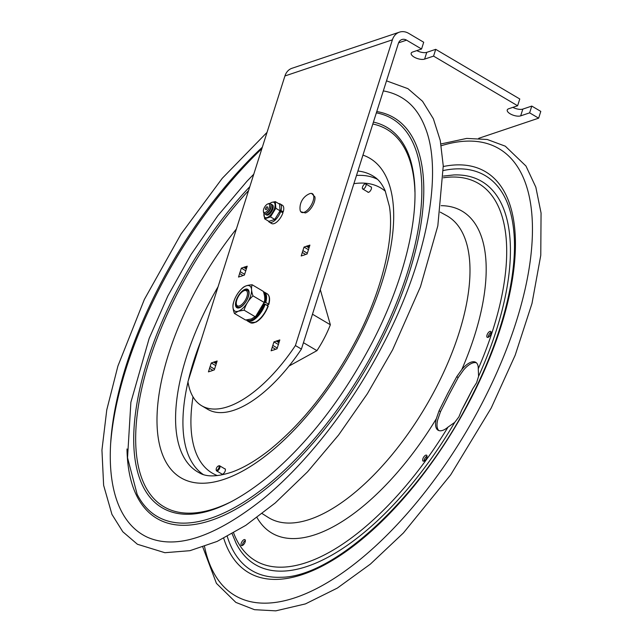 <?xml version="1.0" encoding="UTF-8"?>
<svg xmlns="http://www.w3.org/2000/svg" width="643" height="643" viewBox="0 0 643 643"><rect width="100%" height="100%" fill="white"/><g stroke="black" fill="none" stroke-linecap="round" stroke-linejoin="round"><path stroke-width="0.96" d="M305.714 254.451L302.323 252.45A5.224 2.331 120.6 0 1 302.909 250.601L307.33 253.213M302.909 250.601L304.026 247.081L308.487 249.725M309.018 247.876L306.349 246.301A5.224 2.331 120.6 0 1 307.571 245.891L309.902 245.112L308.785 248.632A5.224 2.331 120.6 0 1 308.198 250.473L307.081 253.993L304.75 254.781A5.224 2.331 120.6 0 1 303.536 255.191L301.205 255.97L302.323 252.45M307.571 245.891L309.323 246.928M304.026 247.081L306.349 246.301M275.638 349.27L272.246 347.268A5.224 2.331 120.6 0 1 272.833 345.42L277.246 348.032M272.833 345.42L273.942 341.899L278.411 344.544M278.941 342.695L276.273 341.12A5.224 2.331 120.6 0 1 277.495 340.71L279.818 339.93L278.7 343.45A5.224 2.331 120.6 0 1 278.122 345.291L277.004 348.811L274.674 349.591A5.224 2.331 120.6 0 1 273.452 350.009L271.129 350.789L272.246 347.268M277.495 340.71L279.247 341.746M273.942 341.899L276.273 341.12M212.946 370.352L209.554 368.351A5.224 2.331 120.6 0 1 210.14 366.502L214.561 369.114M210.14 366.502L211.258 362.982L215.726 365.618M216.257 363.777L213.589 362.202A5.224 2.331 120.6 0 1 214.802 361.792L217.133 361.004L216.016 364.525A5.224 2.331 120.6 0 1 215.429 366.373L214.312 369.894L211.989 370.673A5.224 2.331 120.6 0 1 210.767 371.083L208.436 371.871L209.554 368.351M214.802 361.792L216.554 362.829M211.258 362.982L213.589 362.202M243.03 275.534L239.638 273.532A5.224 2.331 120.6 0 1 240.217 271.684L244.637 274.296M240.217 271.684L241.334 268.163L245.803 270.799M246.333 268.959L243.665 267.384A5.224 2.331 120.6 0 1 244.887 266.974L247.209 266.194L246.092 269.706A5.224 2.331 120.6 0 1 245.505 271.555L244.396 275.075L242.065 275.855A5.224 2.331 120.6 0 1 240.844 276.265L238.521 277.053L239.638 273.532M241.334 268.163L243.665 267.384M244.887 266.974L246.639 268.01M399.432 32.15A15.585 12.394 -108.6 0 0 392.391 39.826L295.41 345.548A112.983 50.411 120.6 0 1 201.709 405.773A112.983 50.411 120.6 0 1 187.949 381.685L284.929 75.97A15.585 12.394 -108.6 0 1 291.97 68.287L399.432 32.15A15.585 12.394 -108.6 0 1 408.699 33.372L423.705 42.245L421.559 49.013L406.553 40.147L398.596 42.824M201.709 405.773L207.713 409.318A112.983 50.411 -59.4 0 0 301.414 349.093L398.395 43.378A7.788 6.197 -108.6 0 1 401.915 39.536A7.788 6.197 -108.6 0 1 406.553 40.147M295.41 345.548L301.414 349.093M512.889 107.349A7.788 3.199 -162.4 0 0 522.831 109.093L531.785 106.079L540.787 111.4L538.641 118.167L478.681 138.333M416.817 50.612A7.788 3.199 -162.4 0 0 426.759 52.348L435.713 49.334L519.777 98.982L517.623 105.757L433.567 56.11L424.613 59.116A7.788 3.199 17.6 0 1 415.796 57.926A7.788 3.199 17.6 0 1 411.182 53.216A7.788 3.199 17.6 0 1 412.605 52.027L421.559 49.013M531.785 106.079L529.631 112.855L520.677 115.861A7.788 3.199 17.6 0 1 511.86 114.671A7.788 3.199 17.6 0 1 507.247 109.961A7.788 3.199 17.6 0 1 508.669 108.771L517.623 105.757M529.631 112.855L538.641 118.167M435.713 49.334L433.567 56.11M309.902 193.615A10.802 4.822 120.6 0 1 311.598 193.414A10.802 4.822 120.6 0 1 313.125 200.913A10.802 4.822 120.6 0 1 307 210.502A10.802 4.822 120.6 0 1 300.779 211.724A10.802 4.822 120.6 0 1 300.072 209.698A15.553 15.553 0 0 1 309.476 193.776A10.802 4.822 120.6 0 1 309.902 193.615M311.598 193.414L314.901 196.871A10.433 4.654 120.6 0 1 314.355 201.838A10.433 4.654 120.6 0 1 305.401 212.954L300.779 211.724M264.072 302.612L265.76 302.491L268.549 304.131L268.67 304.541L266.861 305.144M254.845 322.44A16.099 7.186 -59.4 0 0 268.131 306.229L265.229 304.179L263.534 304.308M265.76 302.491A16.718 7.459 -59.4 0 0 264.41 292.163L267.191 293.811A16.718 7.459 120.6 0 1 268.549 304.131L268.67 304.541M268.131 306.229L268.01 305.827A16.718 7.459 120.6 0 1 250.183 322.601L247.402 320.953A16.718 7.459 -59.4 0 0 265.229 304.179M263.292 291.351C264.924 295.836 265.197 299.534 264.112 302.419L255.826 316.171L251.389 318.976L245.538 320.013L234.414 313.446L238.256 311.22L244.115 310.183C245.714 304.605 248.672 299.831 252.988 295.852C251.365 291.359 251.091 287.67 252.169 284.777L263.292 291.351M255.826 316.171L256.525 315.48A14.612 6.518 -59.4 0 0 264.016 302.797L264.273 301.897L264.112 302.419L252.988 295.852M255.231 316.75L244.115 310.183M233.594 302.371C232.517 305.264 232.79 308.953 234.414 313.446M252.169 284.777C247.587 285.066 244.348 286.151 242.475 288.04L241.181 289.31A14.612 6.518 -59.4 0 0 233.69 301.993A14.612 6.518 -59.4 0 0 238.256 311.212A14.612 6.518 -59.4 0 0 250.682 295.692A14.612 6.518 -59.4 0 0 246.317 285.822A14.612 6.518 -59.4 0 0 241.181 289.31M245.232 289.237A10.674 4.766 120.6 0 1 247.716 289.326A10.674 4.766 120.6 0 1 247.555 298.698A10.674 4.766 120.6 0 1 239.341 307.796A10.674 4.766 120.6 0 1 236.857 307.708A10.674 4.766 120.6 0 1 237.018 298.336A10.674 4.766 120.6 0 1 245.232 289.237M236.857 307.708A10.674 4.766 120.6 0 1 238.183 296.093A10.674 4.766 120.6 0 1 247.716 289.326M249.082 292.292A9.741 4.348 -59.4 0 0 247.748 290.451M237.854 307.193A9.741 4.348 -59.4 0 0 240.112 307.475M275.815 208.284L280.091 210.816L274.762 219.424L270.478 216.892L275.815 208.284L275.317 201.637L279.601 204.169L280.091 210.816L280.999 210.51L283.258 211.844L281.955 212.278M268.404 221.063A10.593 4.726 -59.4 0 0 269.369 222.189A10.593 4.726 -59.4 0 0 280.678 211.523L279.697 211.86M280.999 210.51A10.593 4.726 -59.4 0 0 280.147 203.935A10.593 4.726 -59.4 0 0 278.7 203.638M269.369 222.189L271.627 223.523A10.593 4.726 -59.4 0 0 282.936 212.857L280.678 211.523M283.258 211.844A10.593 4.726 -59.4 0 0 282.406 205.27L280.147 203.935M272.061 204.771A5.843 2.604 120.6 0 1 272.937 208.565A5.843 2.604 120.6 0 1 269.939 213.637A5.843 2.604 120.6 0 1 267.89 215.035A5.843 2.604 120.6 0 1 266.202 214.698M274.762 219.424L268.943 221.377L264.659 218.853L270.478 216.892M263.96 213.372L264.659 218.853M275.317 201.637L271.917 202.328L269.497 203.598M269.915 203.469A8.777 3.914 120.6 0 1 271.917 202.328A8.777 3.914 120.6 0 1 274.545 208.26A8.777 3.914 120.6 0 1 267.078 217.583A8.777 3.914 120.6 0 1 264.024 213.452M267.44 207.874A1.616 0.723 120.6 0 1 266.628 209.208A1.616 0.723 120.6 0 1 265.672 209.57A1.616 0.723 120.6 0 1 265.583 208.501A1.616 0.723 120.6 0 1 266.925 206.797A1.616 0.723 120.6 0 1 267.464 207.793A1.616 0.723 120.6 0 1 267.44 207.874M263.686 209.136A4.911 2.194 120.6 0 1 267.801 203.944A4.911 2.194 120.6 0 1 269.329 207.239A4.911 2.194 120.6 0 1 266.041 211.989A4.911 2.194 120.6 0 1 263.413 211.37A4.911 2.194 120.6 0 1 263.686 209.136M267.801 203.944L268.798 203.582A5.843 2.604 120.6 0 1 270.944 204.852A5.843 2.604 120.6 0 1 270.623 207.504A5.843 2.604 120.6 0 1 265.728 213.685A5.843 2.604 120.6 0 1 263.574 212.415L263.413 211.37M270.944 204.852L271.105 205.897A4.911 2.194 120.6 0 1 270.832 208.131A4.911 2.194 120.6 0 1 266.724 213.323L265.728 213.685M270.816 204.337A5.843 2.604 120.6 0 1 272.447 205.736A5.843 2.604 120.6 0 1 272.118 208.388A5.843 2.604 120.6 0 1 267.223 214.569A5.843 2.604 120.6 0 1 265.213 213.822M272.447 205.736L272.608 206.781A4.911 2.194 120.6 0 1 272.335 209.015A4.911 2.194 120.6 0 1 268.219 214.207L267.223 214.569M236.311 303.85L236.439 304.87A9.741 4.348 -59.4 0 0 237.645 307.089A9.741 4.348 -59.4 0 0 246.341 300.908A9.741 4.348 -59.4 0 0 247.555 290.314A9.741 4.348 -59.4 0 0 245.023 290.331L244.075 290.708A8.801 3.93 120.6 0 1 245.256 300.273A8.801 3.93 120.6 0 1 236.311 303.85A8.801 3.93 120.6 0 1 236.817 299.976A8.801 3.93 120.6 0 1 244.075 290.708M447.641 393.596L456.723 376.694L461.795 369.58A19.636 8.761 120.6 0 1 475.74 362.306A19.636 8.761 120.6 0 1 478.263 368.777L478.577 376.34L476.567 382.786L472.726 388.806L461.634 410.218L458.893 416.889L454.714 422.395L448.042 427.089A19.636 8.761 120.6 0 1 438.092 430.223A19.636 8.761 120.6 0 1 436.324 418.738L439.056 410.797L447.641 393.596M476.407 362.805A19.636 8.761 -59.4 0 0 463.322 370.32L458.194 377.562L449.144 394.489L440.519 411.665L437.73 419.71A19.636 8.761 -59.4 0 0 438.856 430.569M423.279 461.168A3.432 1.527 120.6 0 1 423.102 461.095A3.432 1.527 120.6 0 1 423.528 457.366A3.432 1.527 120.6 0 1 426.59 455.196A3.432 1.527 120.6 0 1 426.269 458.74A3.432 1.527 120.6 0 1 423.279 461.168M427.024 456.096A3.432 1.527 -59.4 0 0 424.099 461.047M487.418 337.406A3.432 1.527 120.6 0 1 487.241 337.334A3.432 1.527 120.6 0 1 487.667 333.604A3.432 1.527 120.6 0 1 490.73 331.426A3.432 1.527 120.6 0 1 490.408 334.971A3.432 1.527 120.6 0 1 487.418 337.406M491.164 332.327A3.432 1.527 -59.4 0 0 488.238 337.278M245.361 540.538A3.432 1.527 -59.4 0 0 243.102 543.03A3.432 1.527 -59.4 0 0 242.443 545.489M241.664 542.186A3.432 1.527 120.6 0 1 244.927 539.638A3.432 1.527 120.6 0 1 244.501 543.367A3.432 1.527 120.6 0 1 241.438 545.545A3.432 1.527 120.6 0 1 241.664 542.186M383.316 90.912A254.041 113.353 120.6 0 1 388.388 92.021A254.041 113.353 120.6 0 1 405.548 100.187C414.02 106.336 420.618 115.563 425.32 127.861C443.421 172.895 426.823 261.371 382.939 344.769C351.424 405.894 306.928 463.073 263.051 498.96C214.738 537.154 176.19 549.91 147.392 537.235A254.041 113.353 120.6 0 1 123.689 373.599A254.041 113.353 120.6 0 1 262.328 147.223M224.568 468.715A3.119 1.39 120.6 0 1 224.857 468.731A3.119 1.39 120.6 0 1 225.018 468.803A3.119 1.39 120.6 0 1 224.632 472.195A3.119 1.39 120.6 0 1 221.851 474.164A3.119 1.39 120.6 0 1 221.554 473.811M370.657 186.8A3.119 1.39 120.6 0 1 370.955 186.824A3.119 1.39 120.6 0 1 371.115 186.888A3.119 1.39 120.6 0 1 370.722 190.28A3.119 1.39 120.6 0 1 367.941 192.257A3.119 1.39 120.6 0 1 367.651 191.903M289.053 366.036L316.943 350.652L303.448 342.687M316.943 350.652A63.585 28.372 -59.4 0 0 330.357 324.763L312.482 314.21M330.357 324.763L320.286 289.607M216.619 467.791A2.339 1.045 120.6 0 1 218.242 466.062A2.339 1.045 120.6 0 1 218.556 468.602A2.339 1.045 120.6 0 1 216.177 469.551A2.339 1.045 120.6 0 1 216.619 467.791M216.257 469.832A2.958 1.318 -59.4 0 0 216.265 470.226A2.958 1.318 -59.4 0 0 216.635 470.901A2.958 1.318 -59.4 0 0 219.271 469.028A2.958 1.318 -59.4 0 0 219.641 465.805A2.958 1.318 -59.4 0 0 218.877 465.813A2.958 1.318 -59.4 0 0 218.524 465.99M362.99 185.948A2.958 1.318 -59.4 0 0 362.724 188.994A2.958 1.318 -59.4 0 0 365.369 187.113A2.958 1.318 -59.4 0 0 365.738 183.89A2.958 1.318 -59.4 0 0 362.99 185.948M392.391 39.826L284.929 75.97M522.831 109.093L520.677 115.861M426.759 52.348L424.613 59.116M264.386 304.018A16.099 7.186 120.6 0 1 246.872 319.892M263.654 292.444A16.099 7.186 120.6 0 1 264.924 302.323M262.183 513.596L268.107 517.358A175.306 78.221 -59.4 0 0 278.049 521.69A175.306 78.221 -59.4 0 0 436.05 387.85A175.306 78.221 -59.4 0 0 446.411 215.501L440.254 212.126M461.795 369.58A186.992 83.437 -59.4 0 0 441.186 205.664M256.975 517.527A186.992 83.437 -59.4 0 0 436.324 418.738M478.577 376.34A222.558 99.303 -59.4 0 0 453.733 174.952L443.405 176.078M232.131 533.754L236.134 543.343A222.558 99.303 -59.4 0 0 454.714 422.395M478.263 368.777A219.15 97.784 -59.4 0 0 443.373 177.773M233.602 532.91A219.15 97.784 -59.4 0 0 448.042 427.089M439.056 410.797L440.519 411.665M458.194 377.562L456.723 376.694M204.53 546.51A259.475 115.772 -59.4 0 0 248.311 601.125A259.475 115.772 -59.4 0 0 482.17 403.032A259.475 115.772 -59.4 0 0 441.251 145.744M227.26 536.431A229.374 102.35 -59.4 0 0 263.622 575.485A229.374 102.35 -59.4 0 0 280.686 577.269C333.926 577.518 420.618 497.481 469.864 399.833C502.191 337.953 518.74 272.64 513.556 229.053C512.166 216.715 509.296 206.226 504.948 197.594A229.374 102.35 -59.4 0 0 443.389 170.516M461.634 410.218A222.558 99.303 -59.4 0 0 467.324 399.552A222.558 99.303 -59.4 0 0 472.726 388.806M223.708 538.263A232.782 103.869 -59.4 0 0 260.511 577.583A232.782 103.869 -59.4 0 0 470.322 399.858A232.782 103.869 -59.4 0 0 443.292 166.521M353.891 183.681A165.613 73.897 120.6 0 1 372.217 184.388A165.613 73.897 120.6 0 1 385.382 191.276M217.438 475.603A165.613 73.897 120.6 0 1 193.021 396.86M203.14 474.446A171.456 76.509 120.6 0 1 187.989 381.934M188.319 380.519A171.456 76.509 120.6 0 1 200.793 341.2M356.503 175.451A171.456 76.509 120.6 0 1 370.633 176.712A171.456 76.509 120.6 0 1 377.465 179.309M357.902 171.022A171.978 76.734 120.6 0 1 363.898 172.131A171.978 76.734 120.6 0 1 374.572 176.994C378.727 179.678 382.264 184.276 385.173 190.778L389.417 206.451C394.593 237.781 382.175 290.54 356.15 340.059C331.29 386.949 302.194 423.769 268.854 450.51C255.681 460.75 243.488 467.903 232.284 471.962C217.704 476.809 206.853 477.17 199.716 473.031A171.978 76.734 120.6 0 1 218.049 286.786M362.949 155.108A185.594 82.81 120.6 0 1 357.749 340.123A185.594 82.81 120.6 0 1 174.695 473.2A185.594 82.81 120.6 0 1 236.383 229.004M372.819 124.011A219.15 97.784 120.6 0 1 375.56 124.662A219.15 97.784 120.6 0 1 414.936 191.927M232.268 501.17A219.15 97.784 120.6 0 1 135.922 429.162A219.15 97.784 120.6 0 1 248.568 190.593M373.43 122.09A220.927 98.58 120.6 0 1 375.568 122.612A220.927 98.58 120.6 0 1 405.95 148.549C409.937 156.45 412.621 166.079 413.996 177.452C419.316 219.191 403.386 282.84 371.903 343.073C342.55 398.676 307.852 443.316 267.809 476.977C238.312 500.857 212.359 513.275 189.942 514.239A220.927 98.58 120.6 0 1 137.562 399.954A220.927 98.58 120.6 0 1 249.822 186.647M376.356 112.847A231.006 103.073 120.6 0 1 380.174 113.715A231.006 103.073 120.6 0 1 377.103 345.05A231.006 103.073 120.6 0 1 137.136 494.298L127.539 457.744L130.875 402.333L149.16 338.419L167.815 296.045L191.003 254.588L217.728 215.807L246.872 181.342L253.768 174.205M376.774 111.544A232.782 103.869 120.6 0 1 381.797 112.629A232.782 103.869 120.6 0 1 378.703 345.741A232.782 103.869 120.6 0 1 218.757 517.543A232.782 103.869 120.6 0 1 127.001 448.967M110.692 443.123A259.475 115.772 120.6 0 1 261.878 148.629M264.41 292.163L263.429 291.753M246.269 319.949L247.402 320.953M268.244 306.14C264.988 314.089 260.857 319.442 255.85 322.191L250.183 322.601M267.191 293.811C269.698 295.635 270.229 299.172 268.79 304.436M233.69 301.993L233.433 302.893M247.965 290.556L247.555 290.314M238.055 307.33L237.645 307.089M202.81 547.105L216.426 583.354L235.852 602.403L254.483 609.685L275.799 610.85L305.457 603.898L337.318 588.096L370.36 564.128L403.426 532.934L450.711 474.807L491.212 408.024L515.172 355.241L531.978 303.496L540.771 255.319L541.06 213.026L535.828 187.161L525.974 166.039L505.294 146.178L487.217 139.475L466.689 138.422L440.937 143.952M235.852 542.772L236.134 543.343M386.507 80.849L407.943 88.678L422.539 101.281L433.366 118.77L440.254 140.439L443.26 165.862L437.827 225.83L420.474 286.714L392.624 349.792L367.338 393.781L338.628 434.965L307.555 471.809L275.236 502.963L245.811 525.339L217.125 541.422L189.926 550.689L164.889 552.707L137.425 544.267L122.813 531.769L111.946 514.4L103.627 485.32L101.94 450.068L106.778 409.848L117.894 366.1L144.345 299.477L180.972 234.116L222.261 178.304L267.046 132.354M216.177 469.551L216.265 470.226M218.242 466.062L218.877 465.813M225.315 469.157L219.641 465.805M222.301 474.253L216.635 470.901M362.724 188.994L368.399 192.345M365.738 183.89L371.405 187.242"/></g></svg>
